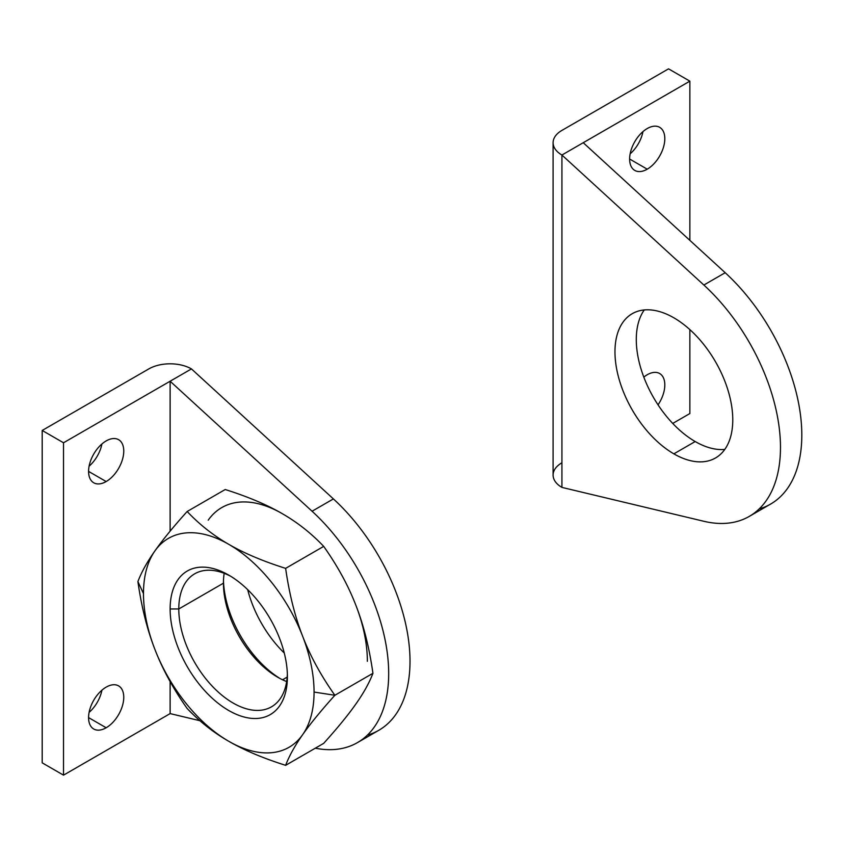<?xml version="1.0" encoding="UTF-8"?>
<svg xmlns="http://www.w3.org/2000/svg" width="844" height="844" viewBox="0 0 844 844"><rect width="100%" height="100%" fill="white"/><g stroke="black" fill="none" stroke-linecap="round" stroke-linejoin="round"><path stroke-width="1.27" d="M282.55 679.779L287.192 677.099L282.55 679.779M284.27 653.013A83.303 48.097 60 0 1 247.682 589.65A83.303 48.097 -120 0 0 284.27 653.013M88.578 717.6L106.165 727.76A24.877 14.359 120 0 0 122.422 705.837A24.877 14.359 120 0 0 118.603 685.898A24.877 14.359 120 0 0 106.165 687.132A24.877 14.359 120 0 0 89.918 709.055A24.877 14.359 120 0 0 93.726 728.994A24.877 14.359 120 0 0 106.165 727.76L88.578 717.6M101.913 690.192A24.877 14.359 -60 0 1 89.095 712.389A24.877 14.359 120 0 0 101.913 690.192M88.578 471.395L106.165 481.544A24.877 14.359 120 0 0 122.422 459.632A24.877 14.359 120 0 0 118.603 439.692A24.877 14.359 120 0 0 106.165 440.927A24.877 14.359 120 0 0 89.918 462.85A24.877 14.359 120 0 0 93.726 482.779A24.877 14.359 120 0 0 106.165 481.544L88.578 471.395M101.913 443.986A24.877 14.359 -60 0 1 89.095 466.183A24.877 14.359 120 0 0 101.913 443.986M312.069 511.232L170.129 381.224L170.129 531.161L170.129 381.224L63.522 442.773L63.522 775.151L170.129 713.602L199.922 720.713L170.129 713.602L170.129 681.604L170.129 713.602L63.522 775.151L42.2 762.839L42.2 430.461L148.808 368.912A30.152 17.407 180 0 1 191.451 368.912L170.129 381.224L312.069 511.232L333.401 498.92L191.451 368.912A30.152 17.407 0 0 0 148.808 368.912L42.2 430.461L63.522 442.773L191.451 368.912L333.401 498.92L312.069 511.232A150.77 87.048 60 0 1 357.455 742.614A150.77 87.048 60 0 1 315.308 748.195A150.77 87.048 -120 0 0 388.673 671.634A150.77 87.048 -120 0 0 312.069 511.232M106.165 481.544A24.877 14.359 -60 0 1 88.578 471.395A24.877 14.359 -60 0 1 106.165 440.927A24.877 14.359 -60 0 1 123.762 451.086A24.877 14.359 -60 0 1 106.165 481.544M106.165 727.76A24.877 14.359 -60 0 1 88.578 717.6A24.877 14.359 -60 0 1 106.165 687.132A24.877 14.359 -60 0 1 123.762 697.292A24.877 14.359 -60 0 1 106.165 727.76M357.455 742.614L378.787 730.303A150.77 87.048 -120 0 0 333.401 498.92A150.77 87.048 60 0 1 408.306 638.359A150.77 87.048 60 0 1 367.362 735.145M63.522 775.151L63.522 442.773L42.2 430.461L42.2 762.839L63.522 775.151M279.87 678.428A82.923 47.876 60 0 1 223.481 580.756A82.923 47.876 -120 0 0 279.87 678.428M223.438 583.183A76.804 44.342 -120 0 0 277.75 677.247A76.804 44.342 -120 0 0 286.665 681.551A76.804 44.342 60 0 1 223.438 583.183L178.791 608.967A76.804 44.342 -120 0 0 212.319 686.256A76.804 44.342 -120 0 0 271.494 706.829A76.804 44.342 -120 0 0 287.361 674.103A76.804 44.342 60 0 1 232.037 702.398A76.804 44.342 60 0 1 178.791 608.967L170.129 608.967A82.923 47.876 -120 0 0 228.766 710.521A82.923 47.876 -120 0 0 287.403 676.666L287.403 676.666A82.923 47.876 -120 0 0 228.766 575.112A82.923 47.876 -120 0 0 170.129 608.967L178.791 608.967A76.804 44.342 60 0 1 230.971 576.431A76.804 44.342 -120 0 0 194.7 573.804A76.804 44.342 -120 0 0 178.791 608.967L223.438 583.183A76.804 44.342 60 0 1 224.177 573.308A76.804 44.342 -120 0 0 223.438 583.183L223.438 583.183M372.942 673.301C369.292 682.817 363.627 693.029 355.936 703.928C363.627 693.029 369.292 682.817 372.942 673.301C369.292 647.738 363.627 625.119 355.936 605.443C348.329 585.715 337.589 566.029 323.695 546.384L285.631 568.36C289.281 593.923 294.946 616.531 302.627 636.218C310.233 655.946 320.984 675.633 334.868 695.277L314.063 692.059A120.618 69.641 60 0 1 302.627 734.702C310.233 723.846 320.984 710.711 334.868 695.277L372.942 673.301L334.868 695.277C320.984 710.711 310.233 723.846 302.627 734.702C294.946 745.6 289.281 755.813 285.631 765.329C262.969 758.165 244.022 750.147 228.766 741.296C213.437 732.497 199.564 721.557 187.146 708.475C173.252 688.831 162.512 669.144 154.906 649.416A120.618 69.641 60 0 1 143.48 593.575L137.899 581.558C141.549 607.11 147.215 629.729 154.906 649.416C147.215 629.729 141.549 607.11 137.899 581.558C141.549 572.042 147.215 561.83 154.906 550.932C162.512 540.076 173.252 526.93 187.146 511.506C199.564 524.588 213.437 535.529 228.766 544.327C244.022 553.189 262.969 561.197 285.631 568.36L323.695 546.384C311.278 533.303 297.404 522.362 282.075 513.553C266.831 504.701 247.872 496.694 225.211 489.52L187.146 511.506L225.211 489.52C247.872 496.694 266.831 504.701 282.075 513.553A120.618 69.641 -120 0 0 208.215 520.157A120.618 69.641 60 0 1 282.075 513.553C297.404 522.362 311.278 533.303 323.695 546.384C337.589 566.029 348.329 585.715 355.936 605.443C363.627 625.119 369.292 647.738 372.942 673.301M323.695 743.353L285.631 765.329L323.695 743.353C337.589 727.918 348.329 714.784 355.936 703.928C348.329 714.784 337.589 727.918 323.695 743.353M187.146 511.506C173.252 526.93 162.512 540.076 154.906 550.932A120.618 69.641 60 0 1 228.766 544.327C213.437 535.529 199.564 524.588 187.146 511.506M137.899 581.558L143.48 593.575A120.618 69.641 60 0 1 154.906 550.932C147.215 561.83 141.549 572.042 137.899 581.558M187.146 708.475C199.564 721.557 213.437 732.497 228.766 741.296A120.618 69.641 60 0 1 154.906 649.416C162.512 669.144 173.252 688.831 187.146 708.475M228.766 741.296C244.022 750.147 262.969 758.165 285.631 765.329C289.281 755.813 294.946 745.6 302.627 734.702A120.618 69.641 60 0 1 228.766 741.296A120.618 69.641 -120 0 0 302.627 734.702A120.618 69.641 -120 0 0 314.063 692.059L334.868 695.277C320.984 675.633 310.233 655.946 302.627 636.218A120.618 69.641 60 0 1 314.063 692.059A120.618 69.641 -120 0 0 302.627 636.218C294.946 616.531 289.281 593.923 285.631 568.36C262.969 561.197 244.022 553.189 228.766 544.327A120.618 69.641 60 0 1 302.627 636.218A120.618 69.641 -120 0 0 228.766 544.327A120.618 69.641 -120 0 0 154.906 550.932A120.618 69.641 -120 0 0 143.48 593.575A120.618 69.641 -120 0 0 154.906 649.416A120.618 69.641 -120 0 0 228.766 741.296M367.362 661.285A120.618 69.641 -120 0 0 355.936 605.443A120.618 69.641 60 0 1 367.362 661.285M287.403 676.666A82.923 47.876 60 0 1 228.766 710.521A82.923 47.876 60 0 1 170.129 608.967A82.923 47.876 60 0 1 228.766 575.112A82.923 47.876 60 0 1 287.403 676.666M673.871 317.819A83.303 48.097 -120 0 0 632.219 313.694A83.303 48.097 -120 0 0 619.454 380.444A83.303 48.097 -120 0 0 673.871 453.85L695.192 441.539A83.303 48.097 60 0 1 644.141 377.975A83.303 48.097 60 0 1 644.267 309.948A83.303 48.097 -120 0 0 644.141 377.975A83.303 48.097 -120 0 0 695.192 441.539A83.303 48.097 -120 0 0 724.796 449.419A83.303 48.097 60 0 1 695.192 441.539L673.871 453.85A83.303 48.097 -120 0 0 715.522 457.976A83.303 48.097 -120 0 0 728.288 391.226A83.303 48.097 -120 0 0 673.871 317.819A83.303 48.097 60 0 1 732.771 419.848A83.303 48.097 60 0 1 673.871 453.85A83.303 48.097 60 0 1 614.97 351.832A83.303 48.097 60 0 1 673.871 317.819M647.221 128.552A24.877 14.359 120 0 0 630.964 150.475A24.877 14.359 120 0 0 634.783 170.404A24.877 14.359 120 0 0 647.221 169.18L629.624 159.02L647.221 169.18A24.877 14.359 120 0 0 663.468 147.257A24.877 14.359 120 0 0 659.66 127.317A24.877 14.359 120 0 0 647.221 128.552A24.877 14.359 -60 0 1 664.808 138.711A24.877 14.359 -60 0 1 647.221 169.18A24.877 14.359 -60 0 1 629.624 159.02A24.877 14.359 -60 0 1 647.221 128.552M647.221 374.757A24.877 14.359 120 0 0 643.814 377.11A24.877 14.359 -60 0 1 647.221 374.757A24.877 14.359 -60 0 1 663.848 378.861A24.877 14.359 -60 0 1 658.035 404.846A24.877 14.359 120 0 0 659.66 373.533A24.877 14.359 120 0 0 647.221 374.757M642.97 131.611A24.877 14.359 -60 0 1 630.151 153.808A24.877 14.359 120 0 0 642.97 131.611M553.094 142.71A30.152 17.407 180 0 1 561.925 130.398A30.152 17.407 0 0 0 561.925 155.022A30.152 17.407 180 0 1 553.094 142.71L553.094 475.088A30.152 17.407 0 0 0 561.925 487.399L561.925 155.022L689.864 81.161L689.864 240.361L689.864 81.161L583.246 142.71L725.196 272.717A150.77 87.048 60 0 1 800.101 412.157A150.77 87.048 60 0 1 759.157 508.943M672.731 423.435L689.864 413.539L689.864 329.614L689.864 413.539L672.731 423.435M749.25 516.412L770.583 504.1A150.77 87.048 -120 0 0 725.196 272.717L703.864 285.029A150.77 87.048 60 0 1 749.25 516.412A150.77 87.048 60 0 1 703.864 521.286L561.925 487.399A30.152 17.407 180 0 1 561.925 462.776M561.925 130.398L668.543 68.849L561.925 130.398M689.864 81.161L668.543 68.849L689.864 81.161M725.196 272.717L583.246 142.71L561.925 155.022L703.864 285.029L725.196 272.717M561.925 155.022L561.925 487.399L703.864 521.286A150.77 87.048 -120 0 0 780.478 447.394A150.77 87.048 -120 0 0 703.864 285.029L561.925 155.022"/></g></svg>
